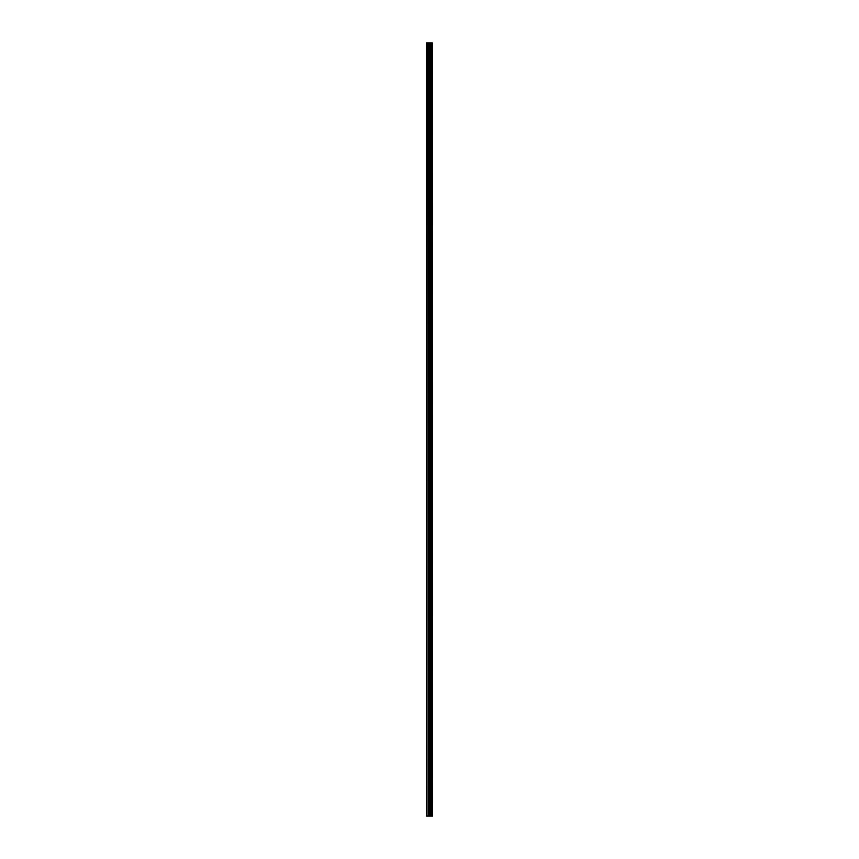 <?xml version="1.0" encoding="UTF-8"?>
<svg xmlns="http://www.w3.org/2000/svg" width="859" height="859" viewBox="0 0 859 859"><rect width="100%" height="100%" fill="white"/><g stroke="black" fill="none" stroke-linecap="round" stroke-linejoin="round"><path stroke-width="1.29" d="M432.378 42.95L432.592 816.05L432.378 42.95L426.408 42.95L426.408 816.05L426.837 42.95M426.837 816.05L432.378 816.05M431.819 42.95L431.819 816.05L431.787 42.95M432.356 816.05L432.356 42.95M430.563 816.05L430.563 42.95M430.499 816.05L430.499 42.95M431.744 816.05L431.744 42.95M431.647 816.05L431.647 42.95M431.25 816.05L431.25 42.95M431.154 816.05L431.154 42.95M431.111 816.05L431.111 42.95M431.068 816.05L431.068 42.95M430.295 816.05L430.295 42.95M430.091 816.05L430.091 42.95M429.296 816.05L429.296 42.95M429.103 816.05L429.103 42.95M428.254 816.05L428.254 42.95M428.05 816.05L428.05 42.95"/></g></svg>
